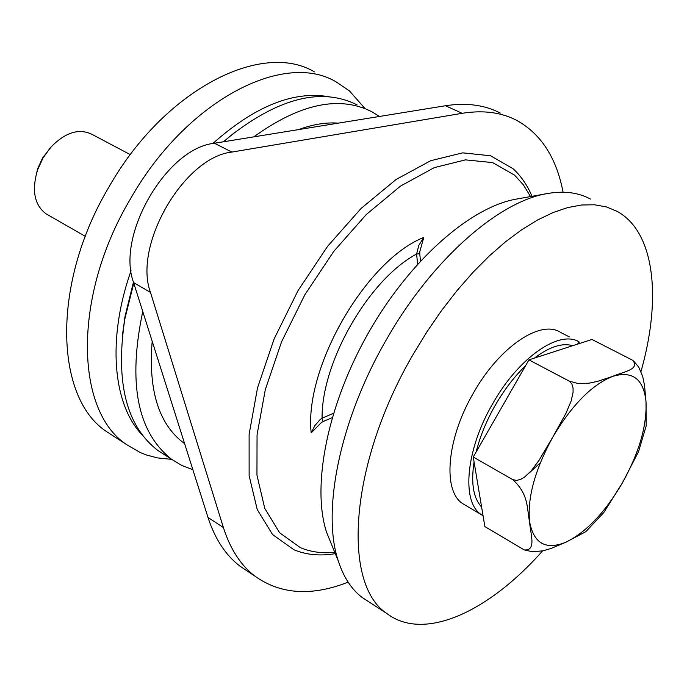 <?xml version="1.0" encoding="UTF-8"?>
<svg xmlns="http://www.w3.org/2000/svg" width="687" height="687" viewBox="0 0 687 687"><rect width="100%" height="100%" fill="white"/><g stroke="black" fill="none" stroke-linecap="round" stroke-linejoin="round"><path stroke-width="1.03" d="M532.004 196.319C527.307 185.164 520.995 175.966 513.077 168.736L490.612 155.777L462.746 152.849L430.715 160.698L396.15 179.453L361.061 208.47L327.613 246.29L297.986 290.704L274.13 338.914L257.531 387.812L249.115 434.313L249.123 475.636L257.23 509.565L272.567 534.555L293.924 549.746C306.359 554.916 320.151 556.212 335.299 553.653M530.544 196.576L523.357 184.837L514.554 175.133L492.631 162.596L465.451 159.865L434.218 167.654L400.538 186.065L366.351 214.456L333.762 251.399L304.873 294.74L281.593 341.757L265.354 389.452L257.05 434.819L256.955 475.155L264.744 508.303L279.592 532.743L300.339 547.625C310.756 552.022 322.229 553.585 334.741 552.305M223.722 141.745L231.158 135.356C280.124 97.468 322.126 87.318 357.163 104.922M234.087 132.986L223.361 141.805M133.467 282.168L125.068 316.175L122.389 335.625M164.545 454.76L157.83 450.44C126.365 426.18 115.347 382.453 124.768 319.249L133.776 283.138M171.716 459.38L157.641 457.937L146.503 455L140.131 452.484L126.545 444.566C74.9 410.757 72.539 296.003 130.453 198.878C186.134 100.68 283.611 50.452 336.012 81.813L349.365 90.83L365.055 108.598M590.58 199.118C578.969 192.781 565.195 190.814 549.257 193.236C500.299 199.951 432.544 258.587 386.687 339.163C339.902 419.465 321.353 511.386 338.365 561.167C343.68 577.432 351.692 589.601 362.418 597.664L368.833 601.829M640.98 371.521C661.864 298.218 654.831 231.768 616.978 211.287L606.398 206.924L594.598 204.795L581.7 204.984L567.806 207.551L553.078 212.541L537.655 219.943L521.734 229.724L505.495 241.807L489.153 256.088L472.922 272.413L457.027 290.592L441.672 310.395L427.099 331.572L413.488 353.831C349.511 462.815 341.448 583.984 386.893 613.551C423.931 641.898 488.594 611.971 542.567 550.914M525.538 365.793C514.357 376.545 504.275 389.684 495.301 405.21C486.43 420.813 480.05 436.4 476.151 451.96M474.073 461.965C470.844 483.15 473.352 498.161 481.604 507.015M113.793 436.288L106.545 431.582C54.522 397.515 51.456 283.31 108.907 187.079C164.099 89.765 261.558 40.37 314.414 71.86M130.332 154.644L92.092 134.394C79.031 127.988 65.205 132.342 50.598 147.456L43.058 157.924L37.579 169.869C31.533 190.29 34.333 204.924 45.986 213.786L47.772 214.816M51.731 146.211L42.594 157.958L37.957 168.057L36.205 174.369M192.867 469.693L181.806 465.451L171.63 459.32C137.323 432.243 127.696 382.977 142.759 311.512M529.359 472.871L540.343 462.737M577.647 344.101L578.978 341.774C559.132 329.674 518.548 357.669 492.777 403.561C465.674 449.822 461.157 502.326 481.424 514.709L483.064 515.739M569.265 336.862L560.79 332.517C541.004 319.008 499.501 346.583 473.472 392.947C446.533 438.881 442.385 491.214 462.892 503.743L465.58 505.331M578.548 342.521L580.146 343.285M572.718 345.698C562.164 342.624 549.411 346.755 534.443 358.09M563.074 192.205C556.53 157.907 541.098 133.965 516.77 120.405C501.338 112.325 483.15 109.954 462.196 113.303L231.854 152.076C184.193 157.04 132.9 245.293 150.479 292.404L223.395 527.53C230.274 549.136 240.811 565.358 254.997 576.195C280.682 594.47 311.726 596.462 348.129 582.164M253.821 136.859C300.056 103.582 339.447 95.244 372.002 111.835L379.43 116.464M500.325 113.08C484.764 104.956 466.473 102.509 445.451 105.746L214.456 143.248C166.683 147.963 115.742 235.572 133.604 282.597L207.981 517.405C215.005 538.994 225.671 555.251 239.969 566.157L247.973 571.507M333.461 413.334L322.083 418.16L320.065 419.671L314.878 425.579L311.185 432.896L321.241 422.668L323.105 421.509L322.083 418.16C321.447 361.766 369.125 279.137 416.605 254.044L417.627 264.134M423.776 237.419L419.834 251.442L419.757 253.675L416.605 254.044L418.812 245.362L423.776 237.419C366.034 260.279 303.972 367.777 311.185 432.896M622.439 482.798L638.524 451.685L646.192 425.88L646.02 401.921C646.974 425.768 639.116 452.733 622.439 482.798C605.058 512.425 586.234 532.219 565.951 542.172L585.822 531.686L603.787 512.562L622.439 482.798M569.068 381.036L528.93 359.868L591.971 339.464L632.658 360.254C640.645 369.7 621.958 372.088 612.881 376.304L597.656 381.354L588.759 383.226L577.561 383.406L569.068 381.036L571.859 383.913L573.044 387.932L573.087 392.251L571.206 400.873L565.994 413.239L552.915 436.889C572.091 404.78 592.074 384.583 612.881 376.304L612.881 376.304C632.675 370.568 643.719 379.104 646.02 401.912L646.02 401.921M633.491 360.881L638.755 367.107L642.757 376.674L644.526 385.441L646.02 401.912M512.665 479.595L516.676 480.428L520.815 479.294L524.628 477.036L531.18 470.896L539.192 460.092L552.915 436.889C534.89 469.788 527.135 498.135 529.634 521.94C526.697 509.814 529.548 494.777 512.665 479.595L473.249 457.018L484.876 526.586L524.198 549.901C537.062 551.189 530.106 532.76 529.634 521.94L529.634 521.94C533.816 543.597 545.925 550.339 565.951 542.172L551.3 548.372L542.91 550.845L532.519 551.755L524.19 549.901M528.93 359.868L473.249 457.018M549.257 193.236L517.895 198.835C472.192 205.791 411.144 258.475 369.434 331.091C327.673 403.673 311.323 485.838 326.591 532.339L331.89 545.315M131.045 270.755C106.734 339.49 112.969 405.012 142.492 435.266M329.073 96.773C293.572 90.572 254.817 106.159 212.798 143.549M184.614 443.639C158.929 424.849 148.117 390.723 152.188 341.259M298.725 129.568C312.834 124.356 326.033 122.217 338.322 123.136M223.395 527.53L207.981 517.405M150.479 292.404L133.604 282.597M231.854 152.076L214.456 143.248M462.196 113.303L445.451 105.746M231.158 135.356L228.453 137.477M125.068 316.175L124.768 319.249M45.986 213.786L85.308 236.337M37.957 168.057L37.579 169.869M171.63 459.32L157.83 450.44M481.424 514.709L462.892 503.743M254.997 576.195L239.969 566.157M48.975 149.096L50.598 147.456M126.545 444.566L106.545 431.582M332.165 417.687L323.105 421.509M419.757 253.701L420.47 261.026M362.418 597.664L386.893 613.551M338.365 561.167L326.591 532.339"/></g></svg>
